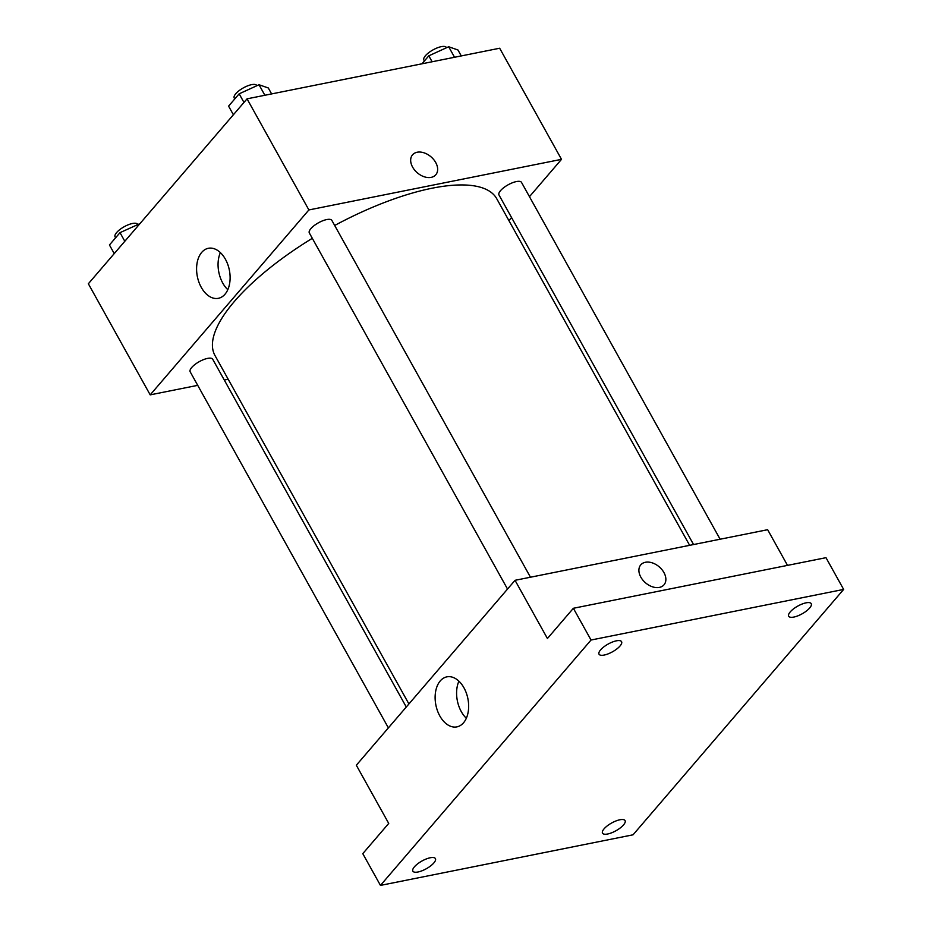 <?xml version="1.0" encoding="UTF-8"?>
<svg xmlns="http://www.w3.org/2000/svg" width="932" height="932" viewBox="0 0 932 932"><rect width="100%" height="100%" fill="white"/><g stroke="black" fill="none" stroke-linecap="round" stroke-linejoin="round"><path stroke-width="1.4" d="M197.724 385.347L150.192 394.865L88.354 283.759L247.05 98.839L499.668 48.231L561.507 159.349L529.458 196.687M511.552 217.552L508.919 220.616M689.645 545.325L496.721 198.702A161.224 55.466 150.9 0 0 334.681 225.474M312.313 238.312A161.224 55.466 150.9 0 0 214.977 355.511L408.915 703.951M150.192 394.865L308.888 209.945L561.507 159.349M228.189 379.242L224.286 380.023M530.459 577.211L331.862 220.406A12.897 4.439 150.9 0 0 318.441 222.806A12.897 4.439 150.9 0 0 309.331 232.953L507.521 589.047M720.11 539.22L521.524 182.416A12.897 4.439 150.9 0 0 508.091 184.816A12.897 4.439 150.9 0 0 498.981 194.963L693.559 544.544M388.376 727.88L190.175 371.786A12.897 4.439 -29.1 0 1 194.974 364.47A12.897 4.439 -29.1 0 1 207.556 358.401A12.897 4.439 -29.1 0 1 212.717 359.251L406.282 707.015M308.888 209.945L247.05 98.839M201.277 287.371A25.514 16.333 78.7 0 1 208.337 248.296A25.514 16.333 78.7 0 1 229.354 270.105A25.514 16.333 78.7 0 1 218.356 298.322A25.514 16.333 78.7 0 1 201.277 287.371M412.538 154.829A15.32 10.52 -139.4 0 1 417.163 152.242A15.32 10.52 -139.4 0 1 433.636 159.5A15.32 10.52 -139.4 0 1 435.78 174.785A15.32 10.52 -139.4 0 1 417.303 172.793A15.32 10.52 -139.4 0 1 412.538 154.829A15.32 10.52 -139.4 0 1 417.163 152.242A15.32 10.52 -139.4 0 1 433.636 159.5A15.32 10.52 -139.4 0 1 435.78 174.785M227.804 289.701A25.514 16.333 78.7 0 1 222.76 283.072A25.514 16.333 78.7 0 1 220.371 252.619M380.454 885.4L591.039 640.028L843.646 589.42L633.061 834.804L380.454 885.4L362.781 853.654L388.726 823.422L356.327 765.23L515.035 580.31L767.642 529.702L787.505 565.386M843.646 589.42L825.985 557.674L573.366 608.281L591.039 640.028M515.035 580.31L547.422 638.502L573.366 608.281M439.811 715.927A25.514 16.333 78.7 0 1 446.871 676.853A25.514 16.333 78.7 0 1 467.887 698.662A25.514 16.333 78.7 0 1 456.89 726.878A25.514 16.333 78.7 0 1 439.811 715.927M640.762 564.874A15.32 10.52 -139.4 0 1 645.387 562.276A15.32 10.52 -139.4 0 1 661.86 569.534A15.32 10.52 -139.4 0 1 664.003 584.818A15.32 10.52 -139.4 0 1 645.527 582.826A15.32 10.52 -139.4 0 1 640.762 564.874A15.32 10.52 -139.4 0 1 645.387 562.276A15.32 10.52 -139.4 0 1 661.86 569.534A15.32 10.52 -139.4 0 1 664.003 584.818M466.338 718.257A25.514 16.333 78.7 0 1 461.293 711.629A25.514 16.333 78.7 0 1 458.905 681.176M620.025 645.993A12.897 4.439 -29.1 0 1 608.188 653.845A12.897 4.439 -29.1 0 1 599.043 654.217A12.897 4.439 -29.1 0 1 600.592 649.884A12.897 4.439 -29.1 0 1 612.429 642.032A12.897 4.439 -29.1 0 1 621.574 641.67A12.897 4.439 -29.1 0 1 620.025 645.993M433.858 862.927A12.897 4.439 -29.1 0 1 422.021 870.779A12.897 4.439 -29.1 0 1 412.864 871.14A12.897 4.439 -29.1 0 1 414.425 866.818A12.897 4.439 -29.1 0 1 426.262 858.966A12.897 4.439 -29.1 0 1 435.407 858.593A12.897 4.439 -29.1 0 1 433.858 862.927M623.508 824.937A12.897 4.439 -29.1 0 1 611.672 832.789A12.897 4.439 -29.1 0 1 602.526 833.15A12.897 4.439 -29.1 0 1 604.076 828.828A12.897 4.439 -29.1 0 1 615.912 820.976A12.897 4.439 -29.1 0 1 625.069 820.603A12.897 4.439 -29.1 0 1 623.508 824.937M809.675 608.002A12.897 4.439 -29.1 0 1 797.839 615.854A12.897 4.439 -29.1 0 1 788.693 616.227A12.897 4.439 -29.1 0 1 790.243 611.893A12.897 4.439 -29.1 0 1 802.079 604.041A12.897 4.439 -29.1 0 1 811.236 603.68A12.897 4.439 -29.1 0 1 809.675 608.002M114.24 253.597L109.44 244.976L120.007 232.65L139.975 223.61M124.806 241.272L120.007 232.65M137.738 224.542L137.621 224.332A12.897 4.439 150.9 0 0 124.201 226.721A12.897 4.439 150.9 0 0 115.079 236.868L115.591 237.8M233.384 114.764L228.585 106.132L239.163 93.817L259.014 84.742L268.311 87.981L271.608 93.922M264.874 95.262L259.014 84.742M243.963 102.438L239.163 93.817M256.894 85.709L256.766 85.499A12.897 4.439 150.9 0 0 243.345 87.888A12.897 4.439 150.9 0 0 234.235 98.035L234.748 98.955M421.975 63.795L428.813 55.827L448.676 46.751L457.962 49.99L461.27 55.932M454.536 57.271L448.676 46.751M432.122 61.768L428.813 55.827M446.545 47.718L446.428 47.509A12.897 4.439 150.9 0 0 432.996 49.897A12.897 4.439 150.9 0 0 423.885 60.044L424.398 60.976"/></g></svg>
